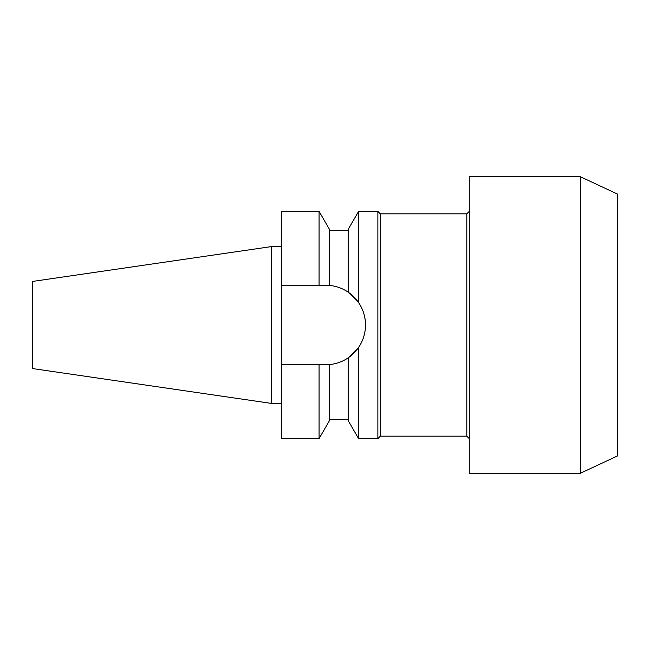 <?xml version="1.0" encoding="UTF-8"?>
<svg xmlns="http://www.w3.org/2000/svg" width="650" height="650" viewBox="0 0 650 650"><rect width="100%" height="100%" fill="white"/><g stroke="black" fill="none" stroke-linecap="round" stroke-linejoin="round"><path stroke-width="0.97" d="M380.339 213.834L466.806 213.834L466.806 436.166L380.339 436.166L380.339 213.834L377.869 211.364L358.605 211.364L358.605 302.591L348.221 292.191C342.639 288.364 336.383 286.106 329.444 285.399L281.523 285.228L281.523 211.364L319.069 211.364L319.069 285.228M380.339 436.166L377.869 438.636L377.869 211.364M580.418 473.224L617.5 455.934L617.5 194.066L580.418 176.776L469.276 176.776L469.276 473.224L580.418 473.224L580.418 176.776M377.869 438.636L358.605 438.636L358.605 347.409A39.772 39.772 0 0 1 325.739 364.772L329.444 364.601L329.444 420.664L319.069 438.636L281.523 438.636L281.523 364.772L329.444 364.601C336.318 363.919 342.582 361.66 348.221 357.809L358.605 347.409C363.139 340.673 365.446 333.206 365.511 325C365.446 316.802 363.147 309.327 358.605 302.591M271.635 403.439L271.635 246.561L32.5 281.442L32.5 368.558L271.635 403.439L281.523 403.439M281.523 364.772L281.523 285.228M319.069 438.636L319.069 364.772M329.444 285.399A39.772 39.772 0 0 0 325.739 285.228L329.444 285.399L329.444 229.336L319.069 211.364M358.605 438.636L348.221 420.664L348.221 357.809M365.511 325A39.772 39.772 0 0 0 348.221 292.191L348.221 229.336L358.605 211.364M466.806 436.166L469.276 438.636M348.221 230.628L329.444 230.628M348.221 419.372L329.444 419.372M281.523 246.561L271.635 246.561M466.806 213.834L469.276 211.364"/></g></svg>
